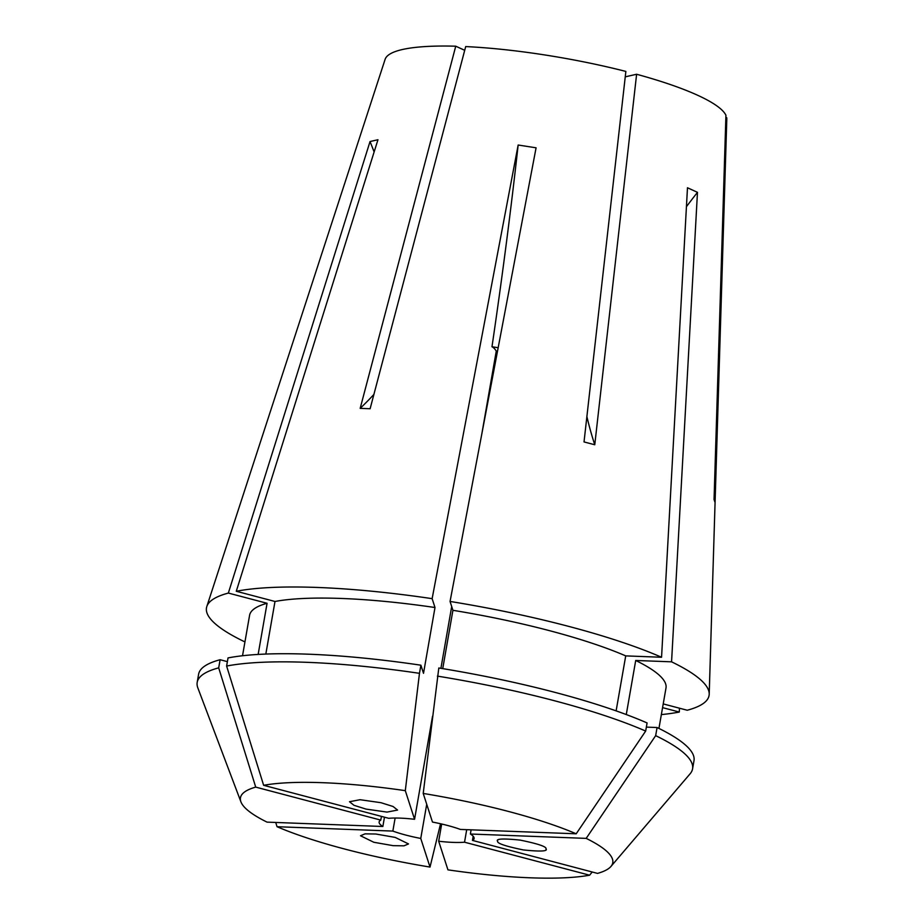 <?xml version="1.0" encoding="UTF-8"?>
<svg xmlns="http://www.w3.org/2000/svg" width="924" height="924" viewBox="0 0 924 924"><rect width="100%" height="100%" fill="white"/><g stroke="black" fill="none" stroke-linecap="round" stroke-linejoin="round"><path stroke-width="1.39" d="M497.62 841.267C495.495 838.738 503.026 838.345 520.224 840.112C538.034 843.774 546.627 846.661 546.003 848.775C548.128 851.316 540.598 851.709 523.4 849.941C505.59 846.269 496.997 843.381 497.62 841.267L497.62 840.678M395.206 837.41L408.512 843.924L403.984 845.83L393.174 845.668L373.816 842.272L360.51 835.758L365.038 833.852L375.849 834.014L395.206 837.41M387.017 812.092L366.066 809.101L353.996 805.312L349.491 801.732L360.037 799.71L380.988 802.702L393.058 806.49L397.563 810.071L387.017 812.092M245.01 641.522L244.017 641.487A255.093 48.233 9.9 0 1 206.814 606.525A255.093 48.233 9.9 0 1 228.355 593.069L370.039 141.534L377.962 139.732L236.278 591.268A255.093 48.233 9.9 0 1 432.132 598.66L518.156 145.022L536.082 147.805L450.057 601.443A255.093 48.233 9.9 0 1 661.561 657.253L625.721 655.89L616.123 710.868M686.44 206.676A607.334 484.303 114.6 0 1 697.47 192.342L687.479 187.757L661.561 657.253M206.814 606.525L385.123 59.321A173.493 32.802 9.9 0 1 455.751 46.2L360.175 408.362L370.12 408.743L465.696 46.581A173.493 32.802 9.9 0 1 625.86 71.425L584.026 441.926L594.767 444.756L636.613 74.255A173.493 32.802 9.9 0 1 697.897 95.38A173.493 32.802 9.9 0 1 725.929 115.234L714.056 499.48L714.853 501.94L726.726 117.695L725.86 117.556M471.113 829.833L470.385 834.014A48.21 9.113 -170.1 0 1 474.104 838.542A48.21 9.113 -170.1 0 1 472.453 840.401L473.18 836.232M441.684 824.012L438.681 841.233A48.21 9.113 -170.1 0 0 464.529 842.203L466.712 829.671M395.126 818.04L392.85 831.08A48.21 9.113 -170.1 0 0 420.755 838.449L426.726 804.273M360.175 408.362A485.862 278.413 92.2 0 0 373.897 394.433M455.751 46.2L464.703 50.312M438.681 841.233L447.944 869.854A188.97 35.736 9.9 0 0 589.593 875.201L592.215 872.002M464.529 842.203L589.593 875.201M546.003 848.775L546.003 849.375M472.453 840.401L597.516 873.399A188.97 35.736 9.9 0 0 610.937 866.458L690.136 773.758A251.432 47.54 9.9 0 0 692.573 768.814L693.993 760.683A251.432 47.54 9.9 0 0 657.079 727.523L655.659 735.654A251.432 47.54 9.9 0 1 692.573 768.814M655.659 735.654L586.186 838.38A188.97 35.736 9.9 0 1 610.937 866.458M586.186 838.38L470.385 834.014M432.478 822.06L423.215 793.439A188.97 35.736 9.9 0 1 576.195 833.794L460.395 829.429A48.21 9.113 -170.1 0 0 432.478 822.06M432.536 716.262L414.564 819.288A48.21 9.113 -170.1 0 0 388.715 818.306L263.64 785.308A188.97 35.736 9.9 0 1 405.301 790.655L419.473 673.33L420.894 665.199L423.515 673.319L434.996 607.518L432.132 598.66M414.564 819.288L405.301 790.655M381.439 816.389L380.78 820.108A48.21 9.113 -170.1 0 0 379.129 821.967A48.21 9.113 -170.1 0 0 382.848 826.495L384.476 817.186M497.505 351.236L496.269 351.074L481.762 434.245M451.697 606.514L440.91 668.318M726.726 117.695A173.493 32.802 9.9 0 1 726.807 118.953L709.205 694.213A255.093 48.233 9.9 0 1 687.225 710.244L663.213 703.915M697.47 192.342L671.563 661.827A255.093 48.233 9.9 0 1 709.205 694.213M662.566 707.634L679.29 712.046L679.463 708.2M679.29 712.046A255.093 48.233 9.9 0 1 661.353 714.599M671.563 661.827L635.712 660.475A211.353 39.963 9.9 0 1 665.996 687.999L658.939 728.424M635.712 660.475L626.276 714.552M646.361 727.107L657.079 727.523M420.755 838.449L430.018 867.07A188.97 35.736 9.9 0 1 277.038 826.714L275.722 822.452M392.85 831.08L277.038 826.714M242.527 655.751L249.584 615.315A211.353 39.963 9.9 0 1 267.071 603.28L228.355 593.069M265.823 654.065L274.994 601.478L236.278 591.268M274.994 601.478A211.353 39.963 9.9 0 1 434.996 607.518M258.142 654.435L267.071 603.28M382.848 826.495L267.048 822.129A188.97 35.736 9.9 0 1 240.933 801.882L197.817 687.837A251.432 47.54 9.9 0 1 197.193 682.362L198.614 674.231A251.432 47.54 9.9 0 1 220.108 659.724L227.385 661.642M263.64 785.308L226.611 666.054L228.032 657.923A251.432 47.54 9.9 0 1 420.894 665.199M197.193 682.362A251.432 47.54 9.9 0 1 218.688 667.856L220.108 659.724M226.611 666.054A251.432 47.54 9.9 0 1 419.473 673.33M240.933 801.882A188.97 35.736 9.9 0 1 255.717 787.109L218.688 667.856M380.78 820.108L255.717 787.109M430.018 867.07L440.552 823.758M442.735 668.63L452.922 610.302L450.057 601.443M452.922 610.302A211.353 39.963 9.9 0 1 625.721 655.89M423.215 793.439L438.808 667.983A251.432 47.54 9.9 0 1 647.089 722.938L645.668 731.069L576.195 833.794M437.387 676.114A251.432 47.54 9.9 0 1 645.668 731.069M636.613 74.255L625.248 76.842M594.767 444.756A485.862 196.338 104.8 0 1 586.89 416.597M496.269 351.074A607.334 59.228 98.8 0 0 491.984 346.754L498.163 347.713M491.984 346.754A607.334 59.228 98.8 0 0 518.156 145.022M374.128 151.952A607.334 543.543 77.2 0 0 370.039 141.534"/></g></svg>
